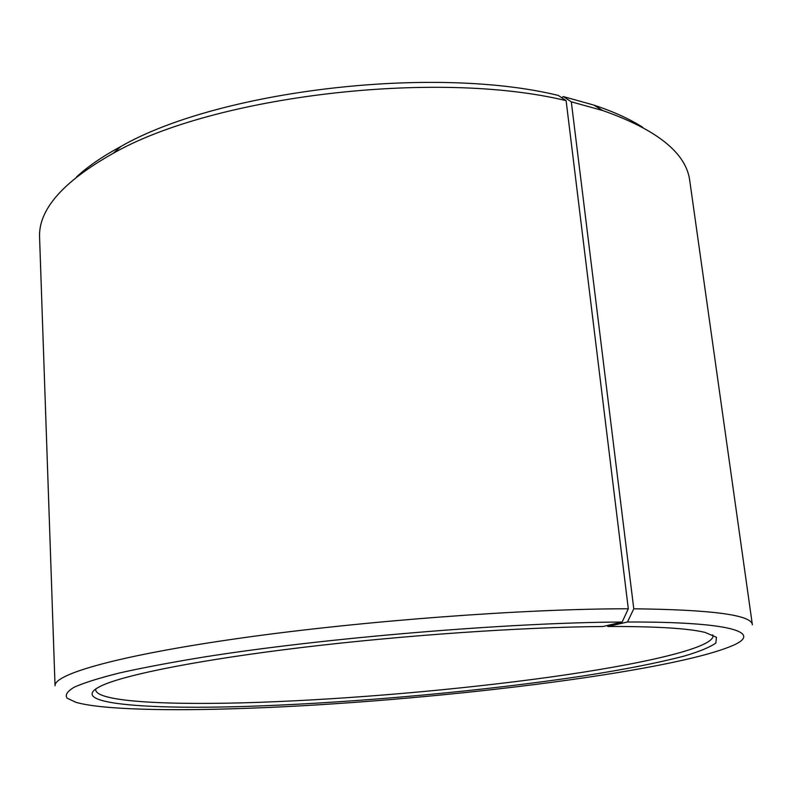 <?xml version="1.0" encoding="UTF-8"?>
<svg xmlns="http://www.w3.org/2000/svg" width="792" height="792" viewBox="0 0 792 792"><rect width="100%" height="100%" fill="white"/><g stroke="black" fill="none" stroke-linecap="round" stroke-linejoin="round"><path stroke-width="1.19" d="M712.721 634.877L713.038 635.897C713.038 648.173 641.322 664.349 551.123 676.942C459.895 689.584 351.024 699.059 259.38 702.316C169.676 705.484 96.733 701.979 95.703 689.901L95.842 688.842M607.028 625.561L607.87 626.472L627.492 622.007L633.778 608.791L571.309 101.831L563.379 96.584L593.812 105.069C613.513 111.603 629.868 119.047 642.866 127.403M571.309 101.831L602.692 110.524C657.439 129.809 686.476 153.292 689.792 180.972L752.37 624.789C751.846 615.038 712.325 609.701 633.778 608.791M627.492 622.007C730.442 621.68 761.29 632.184 734.649 644.698C674.091 672.368 424.255 702.068 247.936 708.276C169.399 711.176 101.841 709.751 75.953 702.326L67.073 698.168C64.875 694.931 67.33 691.238 74.448 687.08C84.437 682.674 99.594 677.932 119.919 672.863C143.233 667.656 171.3 662.369 204.138 656.994C323.987 637.926 509.603 622.482 622.166 622.037L628.303 608.781L566.112 100.653L558.34 95.436C432.897 64.776 217.968 90.684 120.948 146.441L113.147 153.361C212.979 96.06 436.61 69.142 566.112 100.653M607.87 626.472C656.301 626.373 688.743 628.373 705.177 632.442L716.453 637.263L715.879 642.995C710.127 647.163 699.613 651.509 684.318 656.033C658.033 662.914 624.146 669.577 582.645 676.031C485.288 690.763 361.013 702.167 258.024 705.989C147.074 710.216 61.033 703.92 102.851 685.139C127.413 674.259 200.99 659.607 302.504 647.42C403.91 635.253 522.839 627.115 602.979 626.502L622.166 622.037M113.147 153.361C62.578 181.853 38.066 210.019 39.6 237.857L55.044 685.803C53.698 674.19 118.849 655.291 241.273 638.025C363.34 620.76 525.997 608.662 628.303 608.781M76.517 176.953C87.862 166.459 102.673 156.291 120.948 146.441M563.379 96.584L561.706 97.693M593.812 105.069L602.692 110.524"/></g></svg>
